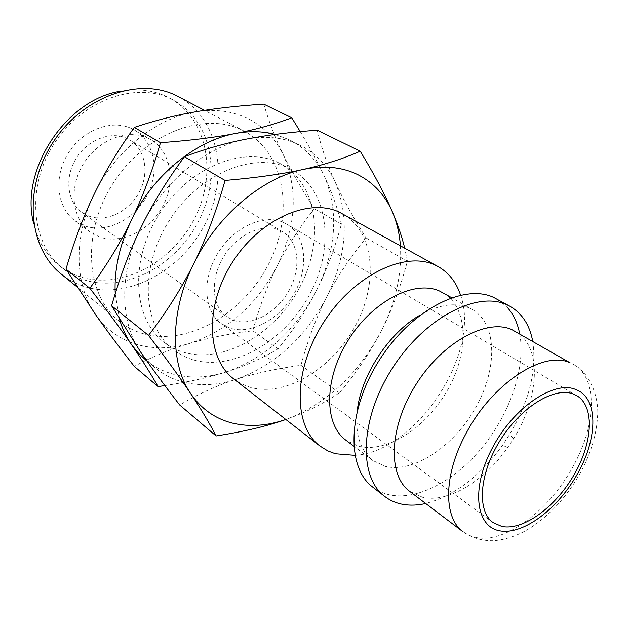 <?xml version="1.0" encoding="UTF-8"?>
<svg xmlns="http://www.w3.org/2000/svg" width="629" height="629" viewBox="0 0 629 629"><rect width="100%" height="100%" fill="white"/><g stroke="black" fill="none" stroke-linecap="round" stroke-linejoin="round"><path stroke-width="0.47" stroke-dasharray="3.15 2.36" d="M460.554 295.119C481.515 352.712 416.091 451.921 354.898 455.341M233.713 378.925L241.685 383.965L250.515 387.393C285.92 397.308 332.694 368.405 355.527 325.531C378.721 282.838 374.53 231.614 342.593 213.821M443.091 292.799C468.259 307.274 469.265 351.359 448.037 389.147C427.099 427.067 387.118 453.556 358.483 446.228L345.887 440.198M420.196 315.027C438.798 304.601 454.979 302.172 468.747 307.746L472.355 309.531C497.35 323.919 497.673 368.618 475.87 407.207C454.366 445.93 413.968 473.393 385.349 466.419L372.793 460.507C360.079 450.474 354.913 433.774 357.303 410.399M496.706 298.948L507.375 307.455M519.696 333.81C525.891 366.621 510.74 411.877 483.379 446.024C456.009 480.116 417.892 500.92 389.382 494.819C383.155 493.443 377.589 490.856 372.659 487.058M532.724 341.233C536.993 370.339 529.225 401.499 509.419 434.71L502.453 445.269C479.723 476.562 454.146 495.974 425.715 503.507M515.23 331.271C542.167 345.934 539.792 397.048 513.586 438.594L507.666 447.573C484.181 481.264 447.997 503.318 422.57 497.28L409.66 491.351M263.787 104.147C269.031 122.05 275.581 139.001 283.427 155.017C291.235 171.08 301.527 189.022 314.296 208.828C298.838 228.382 286.439 247.512 277.09 266.201C256.608 305.065 227.407 330.815 189.486 343.465C171.277 348.851 153.783 349.205 136.996 344.519C120.233 339.613 106.513 329.769 95.82 314.987C74.78 285.967 73.003 237.534 93.949 194.675C114.266 151.62 155.622 118.401 194.762 111.954C214.67 108.644 232.518 110.932 248.298 118.802C263.881 126.861 275.596 138.938 283.427 155.017C298.35 189.549 296.235 226.613 277.09 266.201C267.647 284.858 259.549 306.386 252.787 330.783C228.791 333.826 207.688 338.048 189.486 343.465C171.3 348.788 152.894 356.423 134.268 366.369M275.195 134.425L289.599 139.866C305.269 147.98 316.922 160.261 324.564 176.71C318.423 163.422 310.317 148.397 300.245 131.626M164.869 385.585C188.629 382 209.072 377.471 226.188 371.983C207.633 377.864 189.864 378.564 172.881 374.074C163.367 371.44 154.71 367.092 146.903 361.015M288.986 168.36L291.51 169.641C328.637 189.793 335.053 246.654 310.231 293.389C285.833 340.336 233.831 371.55 193.284 359.867C185.83 357.681 179.061 354.19 172.983 349.378C142.421 325.932 139.08 267.443 169.358 220.464C199.307 173.282 254.368 151.062 288.986 168.36M278.27 162.604L280.793 163.878C317.889 184.014 324.564 240.498 300.017 286.824C275.895 333.354 224.168 364.112 183.731 352.303C176.301 350.101 169.539 346.603 163.469 341.791C132.939 318.36 129.401 260.312 159.349 213.836C188.967 167.157 243.69 145.315 278.27 162.604M317.213 130.219C321.694 148.538 327.74 165.93 335.359 182.402C349.693 217.941 346.713 256.357 326.412 297.643C304.813 338.213 274.606 365.488 235.804 379.46C217.17 385.475 199.338 386.261 182.308 381.834C165.285 377.172 151.447 367.312 140.778 352.24C119.777 322.661 118.81 272.318 141.124 227.234C162.793 181.962 205.887 146.549 246.002 139.174C266.413 135.4 284.567 137.476 300.458 145.401C316.143 153.523 327.772 165.859 335.359 182.402C342.923 198.929 353.144 217.437 366.047 237.919C349.504 258.22 336.295 278.128 326.412 297.643C316.418 317.118 307.927 339.66 300.937 365.276C276.139 368.696 254.431 373.422 235.804 379.46C217.194 385.388 198.473 393.888 179.658 404.966M147.328 137.869L150.889 139.709C171.08 151.518 175.955 181.891 162.84 206.178C149.961 230.591 121.413 244.885 99.421 236.897L90.089 231.912C72.076 218.971 68.451 188.299 83.193 164.248C97.731 140.07 127.074 128.481 147.328 137.869M131.154 128.371L134.692 130.203C154.789 141.95 159.821 171.945 146.958 195.831C134.331 219.851 106.089 233.776 84.247 225.748L74.969 220.771C57.05 207.892 53.3 177.63 67.759 154.011C82.014 130.274 111.011 119.007 131.154 128.371M171.418 99.091L173.502 100.153C212.122 120.807 221.707 176.214 198.866 220.606C176.474 265.226 125.218 293.161 83.909 279.787C76.14 277.247 69.048 273.411 62.633 268.276C31.285 243.848 25.86 187.442 54.102 143.837C81.99 100.019 135.864 81.078 171.418 99.091M121.271 91.111C138.097 88.28 153.397 90.191 167.18 96.842L169.256 97.896C207.829 118.527 217.5 173.761 194.77 217.98C172.495 262.419 121.366 290.173 80.135 276.776C72.382 274.228 65.298 270.391 58.89 265.265C46.397 255.115 38.015 241.308 33.754 223.83M178.266 96.575C219.199 118.236 229.326 176.702 205.329 223.554C181.82 270.651 127.868 300.395 84.168 286.486C75.779 283.781 68.129 279.646 61.225 274.063M142.445 333.48C187.198 346.744 243.234 314.02 268.583 264.086C294.419 214.387 285.794 153.209 244.28 131.186L242.613 130.337C204.763 110.94 145.33 133.034 113.448 182.709C81.204 232.156 85.654 294.946 119.038 321.112C126.044 326.773 133.851 330.893 142.445 333.48M283.168 222.281L286.777 224.113C306.064 235.482 309.036 266.798 294.663 292.697C280.518 318.706 251.482 335.123 230.057 328.102L221.188 323.573C203.835 311.245 201.728 279.41 217.744 253.393C233.556 227.25 263.535 213.522 283.168 222.281M233.909 320.42C252.087 326.53 276.933 312.668 289.096 290.464C301.456 268.347 298.964 241.615 282.649 231.849L279.237 230.12C262.372 222.752 236.834 234.648 223.452 256.954C209.897 279.158 211.753 306.268 226.676 316.725L233.909 320.42M88.901 216.101C106.238 222.635 128.898 211.69 139.119 192.49C149.537 173.392 145.606 149.395 129.723 139.905L126.421 138.191C110.169 130.808 87.022 140.047 75.755 159.066C64.323 177.991 67.437 202.161 81.927 212.374L88.901 216.101M400.406 245.758C402.073 274.37 395.492 303.194 380.639 332.206C357.791 374.648 326.53 403.621 286.855 419.134C306.032 412.325 323.542 403.559 339.393 392.818C356.273 372.973 370.025 352.767 380.639 332.206C391.309 311.709 400.233 288.035 407.419 261.184L404.691 248.125M339.393 392.818L300.937 365.276M407.419 261.184L366.047 237.919M119.526 319.32L115.225 293.704M226.188 371.983C244.854 366.047 262.136 358.341 278.034 348.867C293.578 329.848 306.292 310.6 316.183 291.117C294.812 331.334 264.809 358.294 226.188 371.983M316.183 291.117C326.113 271.689 334.526 249.343 341.429 224.081C337.836 209.04 332.222 193.245 324.564 176.71C339.031 212.044 336.24 250.185 316.183 291.117M278.034 348.867L252.787 330.783M341.429 224.081L314.296 208.828M573.546 364.49C598.045 377.895 596.457 424.575 573.31 466.05C549.95 509.883 505.394 543.849 475.886 537.488L469.14 535.381L463.164 531.875C472.206 538.07 482.388 541.019 493.726 540.728C505.559 539.792 517.36 535.774 529.138 528.69C550.155 515.182 567.389 496.281 580.826 471.978C590.898 453.265 596.473 434.718 597.55 416.343C599.138 401.019 592.164 374.294 573.546 364.49M472.355 309.531L451.606 297.666M513.586 438.594L509.419 434.71M507.666 447.573L502.453 445.269M291.51 169.641L280.793 163.878M150.889 139.709L134.692 130.203M173.502 100.153L169.256 97.896M244.28 131.186L204.504 110.334M576.817 395.672L286.777 224.113M282.649 231.849L129.723 139.905M226.676 316.725L81.927 212.374M493.112 522.597L221.188 323.573M119.038 321.112L76.927 286.84M62.633 268.276L58.89 265.265M90.089 231.912L74.969 220.771M172.983 349.378L163.469 341.791M372.793 460.507L353.718 446.11"/><path stroke-width="0.94" d="M354.898 455.341L335.43 453.761L327.874 450.938L319.925 446.016C293.114 426.085 293.02 370.269 323.196 323.031C353.073 275.612 404.612 250.531 435.016 265.045L438.216 266.641C448.87 272.734 456.316 282.224 460.554 295.119M438.216 266.641L339.369 212.193C308.768 197.435 259.423 219.23 232.156 262.694C204.582 305.977 206.705 358.719 233.713 378.925L319.925 446.016M353.718 446.11L345.887 440.198C323.856 424.261 323.88 378.831 348.293 340.069C372.454 301.165 414.393 279.677 439.459 290.991L451.606 297.666M425.715 503.507C417.019 505.464 408.889 505.645 401.318 504.057C395.106 502.72 389.54 500.165 384.633 496.375L372.659 487.058C346.17 467.457 347.515 409.88 379.303 360.205C410.792 310.356 463.487 283.136 493.545 297.375L509.993 306.292C522.078 313.313 529.649 324.957 532.724 341.233M507.375 307.455C513.523 314.406 517.628 323.196 519.696 333.81M384.633 496.375C358.239 476.861 359.93 418.906 392.087 368.68C423.946 318.274 476.876 290.551 506.84 304.727L509.993 306.292M511.684 329.525L570.071 362.791C543.487 349.96 491.721 383.698 465.759 434.041C443.366 475.359 443.359 518.005 463.164 531.875L409.66 491.351C387.495 475.351 389.076 427.012 415.785 384.806C442.242 342.451 486.406 318.235 511.684 329.525M300.245 131.626L291.746 117.796C274.551 124.322 255.744 129.558 235.325 133.497C215.055 137.452 190.107 140.526 160.481 142.712C152.092 171.835 142.351 197.742 131.272 220.441C152.666 175.625 195.399 140.676 235.325 133.497C249.54 130.84 262.836 131.147 275.195 134.425M115.225 293.704C114.101 269.692 119.455 245.271 131.272 220.441C120.233 243.187 106.419 265.8 89.837 288.271C107.111 310.6 120.972 329.337 131.414 344.48C141.973 359.757 150.842 373.791 158.036 386.583L164.869 385.585M358.286 174.886C374.003 183.039 385.475 195.627 392.708 212.649C385.569 195.666 374.742 175.184 360.22 151.204C343.119 158.76 324.061 164.845 303.044 169.476C323.935 165.144 342.357 166.944 358.286 174.886M216.101 435.96C243.785 431.628 267.034 426.14 285.841 419.488C267.136 425.919 249.328 427.122 232.408 423.097C215.181 418.772 201.28 408.936 190.697 393.612C169.869 363.523 169.924 311.143 193.787 263.582C216.997 215.849 261.971 177.944 303.044 169.476C282.185 174.115 256.192 177.771 225.056 180.444C216.227 211.69 205.801 239.405 193.787 263.582C181.812 287.823 166.732 311.764 148.53 335.406C166.323 358.734 180.381 378.139 190.697 393.612C201.138 409.22 209.606 423.341 216.101 435.96L179.658 404.966C164.224 385.058 151.267 367.485 140.778 352.24L111.616 305.757C120.131 276.17 129.967 249.996 141.124 227.234C152.163 204.433 166.591 180.924 184.423 156.707C205.117 148.947 225.646 143.105 246.002 139.174C266.389 135.164 290.118 132.176 317.213 130.219L360.22 151.204M76.927 286.84L61.225 274.063C28.368 248.211 22.841 188.629 52.828 142.626C82.462 96.394 139.323 76.644 176.623 95.742L204.504 110.334M573.373 394.021L576.817 395.672C594.908 406.397 592.84 442.564 574.049 474.832C555.478 507.186 523.084 530.955 501.722 526.402L493.112 522.597C476.719 511.149 479.149 473.944 500.063 440.552C520.781 407.065 554.471 386.418 573.373 394.021M404.691 248.125C402.01 237.023 398.015 225.198 392.708 212.649C396.962 222.768 399.525 233.807 400.406 245.758M33.754 223.83C19.129 170.42 66.422 98.706 121.271 91.111M148.53 335.406L111.616 305.757M225.056 180.444L184.423 156.707M146.903 361.015L138.632 353.435L131.414 344.48C126.303 337.097 122.34 328.708 119.526 319.32M158.036 386.583L134.268 366.369C119.156 347.059 106.34 329.926 95.82 314.987L65.99 269.118C74.159 241.143 83.484 216.329 93.949 194.675C104.312 172.991 117.757 150.567 134.284 127.412C154.75 120.564 174.901 115.406 194.762 111.954C214.638 108.424 237.652 105.821 263.787 104.147L291.746 117.796M89.837 288.271L65.99 269.118M160.481 142.712L134.284 127.412M357.303 410.399C361.18 374.97 389.162 332.544 420.196 315.027M492.562 447.612C513.413 407.49 554.408 379.924 575.794 389.548C598.171 397.552 598.124 437.006 578.153 472.599C558.717 508.444 522.943 535.664 499.371 530.75C475.508 526.442 471.011 487.546 492.562 447.612"/></g></svg>
